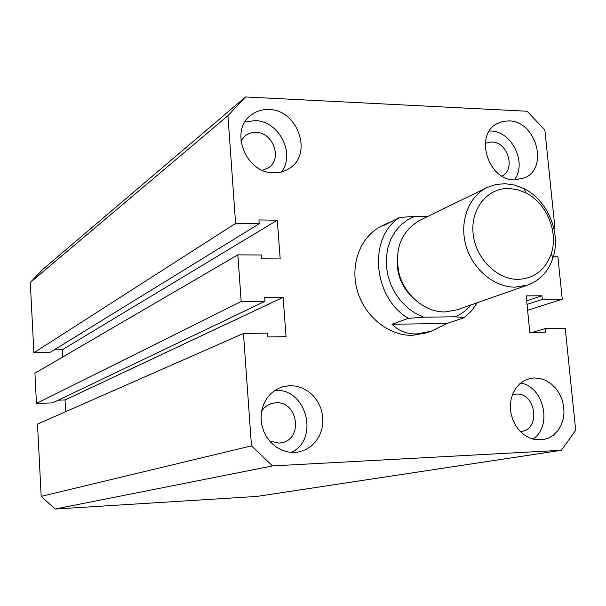 <?xml version="1.0" encoding="UTF-8"?>
<svg xmlns="http://www.w3.org/2000/svg" width="606" height="606" viewBox="0 0 606 606"><rect width="100%" height="100%" fill="white"/><g stroke="black" fill="none" stroke-linecap="round" stroke-linejoin="round"><path stroke-width="0.91" d="M392.362 221.122L381.348 226.159C360.54 236.537 349.813 264.421 357.237 290.388C364.501 316.393 388.688 335.883 412.413 335.33L425.95 333.027L431.04 331.323L416.466 333.967C406.641 334.073 398.506 330.831 392.052 324.255L408.368 318.347C372.781 297.538 367.895 237.514 399.543 217.493L414.655 216.334L427.541 216.562M508.835 120.905L502.753 121.435L497.155 123.586C473.96 134.721 488.194 180.649 514.683 179.906L524.735 177.831C549.127 167.771 535.924 120.768 508.835 120.905M514.252 179.891C527.546 163.317 511.903 130.949 490.602 131.017L489.375 130.994M534.318 377.939L529.735 378.553L524.478 380.538L519.781 383.803L515.857 388.204L512.896 393.544L511.017 399.596L510.335 406.081L510.866 412.701L512.593 419.155L515.448 425.147L519.281 430.404L523.932 434.676L529.174 437.782L534.772 439.585L543.059 439.721L548.582 438.047L553.551 435.017L557.747 430.768L560.974 425.503L563.088 419.481L563.997 412.974L563.656 406.293L562.095 399.74L559.376 393.612L555.634 388.196L551.028 383.734L545.779 380.447L540.128 378.485L534.318 377.939M289.751 385.605L281.911 386.976L276.147 389.59L271.034 393.461L266.807 398.43L263.648 404.278L261.694 410.77L261.042 417.625L261.716 424.541L263.693 431.222L266.89 437.38L271.17 442.751L276.328 447.099L282.161 450.235L288.411 452.031L294.796 452.424L299.235 451.841L305.469 449.735L311.075 446.236L315.809 441.501L319.453 435.759L321.854 429.275L322.907 422.337L322.581 415.262L320.877 408.353L317.885 401.922L313.726 396.256L308.598 391.612L302.712 388.196L296.334 386.158L289.751 385.605M291.418 452.394C319.923 438.949 306.227 387.787 274.942 390.393L274.882 390.393M268.92 109.527C262.057 109.269 256.02 111.193 250.808 115.314C229.083 130.957 245.998 173.468 273.7 172.816C279.548 172.937 284.812 171.453 289.479 168.354C313.257 154.03 297.66 109.504 268.92 109.527M281.381 171.975C295.925 153.886 278.881 120.662 254.982 120.624L244.938 122.056M520.38 431.578L521.637 431.411C541.067 428.821 535.674 392.43 516.183 394.097L512.403 394.764M501.995 176.073C516.085 169.271 507.737 141.789 491.663 141.993L485.3 143.281M262.512 170.309L268.526 167.756C282.722 158.901 273.154 132.237 255.853 132.381L251.725 132.706L247.157 134.403L245.135 135.752L240.908 140.789M269.594 441.017L278.843 443.107L281.934 442.675C303.553 438.646 297.735 400.952 275.859 402.778L271.496 403.505L267.42 405.346L263.905 408.194L261.633 411.095M553.929 228.553L554.952 228.136L544.877 130.017L527.106 111.231L245.528 96.96L42.609 269.556L30.3 282.464L33.875 352.768L49.95 352.442L259.224 223.743L258.944 219.925L277.275 220.22L62.342 349.7L62.736 356.987M245.528 96.96L227.932 115.708L30.3 282.464M227.932 115.708L235.613 223.394L33.875 352.768M235.613 223.394L259.224 223.743M54.139 349.867L62.342 349.7M277.275 220.22L280.199 258.929L261.807 258.845L261.527 254.997L237.855 254.853L34.913 373.213L36.458 403.445L241.18 301.508L237.855 254.853M243.46 333.459L251.482 445.872L41.185 496.359L37.504 424.086L243.46 333.459L267.276 333.073L267.564 336.974L286.062 336.656L283.093 297.349L264.655 297.463L264.943 301.341L52.593 402.892L36.458 403.445M264.943 301.341L241.18 301.508M283.093 297.349L65.039 399.96L58.252 400.187M65.668 411.694L65.039 399.96M41.185 496.359L55.093 509.04L272.541 465.923L251.482 445.872M272.541 465.923L561.368 450.288L256.838 496.428L55.093 509.04M561.368 450.288L575.7 430.275L565.224 328.24L545.286 328.566L532.257 332.391M545.286 328.566L545.65 332.156L529.811 332.429L526.182 295.872L541.991 295.773L526.682 300.864M541.991 295.773L542.347 299.349L527.023 304.379M542.347 299.349L562.247 299.205L527.614 310.317M553.316 256.747L557.891 256.77L562.247 299.205M554.952 228.136L553.831 228.121M532.833 439.123C552.778 426.45 544.074 386.787 520.652 383.06M518.085 279.358C534.333 278.518 545.385 269.973 551.24 253.74C558.641 231.939 546.536 202.934 525.834 192.867L517.592 189.693L509.131 188.466C487.777 187.663 470.597 208.509 473.066 233.189C475.225 257.861 496.609 279.624 518.085 279.358M505.078 183.686L514.706 185.095L524.084 188.708C547.627 200.185 561.361 233.098 552.967 257.906C548.453 271.337 540.082 280.373 527.849 285.009L515.236 287.153C494.148 287.342 472.483 269.162 465.893 245.354C459.159 221.569 468.62 196.397 487.156 187.496L495.837 184.512L505.078 183.686M487.156 187.496L419.511 220.478C400.967 231.56 394.188 249.369 399.172 273.889C405.149 295.728 425.253 312.279 445.001 311.954L456.833 309.893L527.849 285.009M477.195 302.758L471.468 310.923L464.332 317.642L447.061 323.468L431.04 331.323M414.655 216.334L407.247 220.031L400.672 225.205L395.127 231.704L390.809 239.325L387.863 247.831L386.386 256.959L386.431 266.413L388.007 275.889L391.067 285.085L395.513 293.69L401.195 301.432L407.921 308.06L415.481 313.363L423.624 317.18L455.144 316.794C461.363 314.158 466.681 310.189 471.104 304.894M412.694 297.622C402.119 287.502 396.953 275.116 397.195 260.482M387.567 223.016L383.583 225.553L399.543 217.493M447.061 323.468L392.052 324.255M423.624 317.18L408.368 318.347M464.332 317.642L455.144 316.794M525.834 192.867L524.084 188.708M551.24 253.74L552.967 257.906"/></g></svg>
